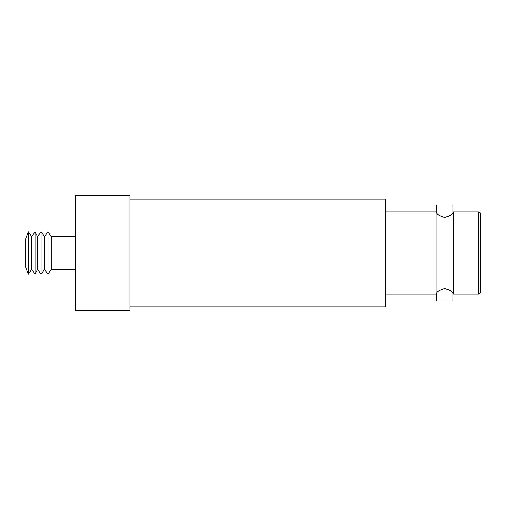 <?xml version="1.0" encoding="UTF-8"?>
<svg xmlns="http://www.w3.org/2000/svg" width="506" height="506" viewBox="0 0 506 506"><rect width="100%" height="100%" fill="white"/><g stroke="black" fill="none" stroke-linecap="round" stroke-linejoin="round"><path stroke-width="0.76" d="M452.921 205.063L436.577 205.063L452.921 205.063L452.921 212.558L453.458 211.818L453.458 294.182L452.921 293.442L452.921 300.937L436.577 300.937L436.577 293.442L436.039 294.182L436.039 211.818L385.477 211.818M444.749 217.39C449.796 215.967 452.522 214.354 452.921 212.558C452.516 214.386 449.79 216.011 444.749 217.441C439.701 216.011 436.975 214.38 436.577 212.558C436.982 214.361 439.708 215.973 444.749 217.39M444.749 288.61C449.802 290.039 452.522 291.646 452.921 293.442C452.509 291.608 449.79 289.982 444.749 288.559C439.695 289.995 436.975 291.62 436.577 293.442C436.982 291.639 439.701 290.027 444.749 288.61M453.458 211.818L478.524 211.818C479.833 211.938 480.561 212.659 480.7 213.994L480.7 290.805M480.7 215.195L480.7 292.006C480.561 293.341 479.833 294.062 478.524 294.182L478.524 211.818M28.311 274.239L25.3 266.301L25.3 239.699L28.311 231.761L28.311 274.239L31.587 269.344L31.587 236.656L28.311 231.761M35.129 231.761L37.589 236.656L37.589 269.344L35.129 274.239L35.129 231.761L31.587 236.656M41.131 231.761L44.408 236.656L44.408 269.344L41.131 274.239L41.131 231.761L37.589 236.656M75.413 269.344L51.226 269.344L47.95 274.239L47.95 231.761L44.408 236.656M51.226 269.344L51.226 236.656L47.95 231.761M129.89 253L129.89 195.474L75.413 195.474L75.413 310.526L129.89 310.526L129.89 253M129.89 199.073L385.477 199.073L385.477 306.927L129.89 306.927M75.413 236.656L51.226 236.656M44.408 269.344L47.95 274.239M37.589 269.344L41.131 274.239M31.587 269.344L35.129 274.239M436.577 205.063L436.577 212.558L436.039 211.818M453.458 294.182L478.524 294.182M385.477 294.182L436.039 294.182"/></g></svg>
